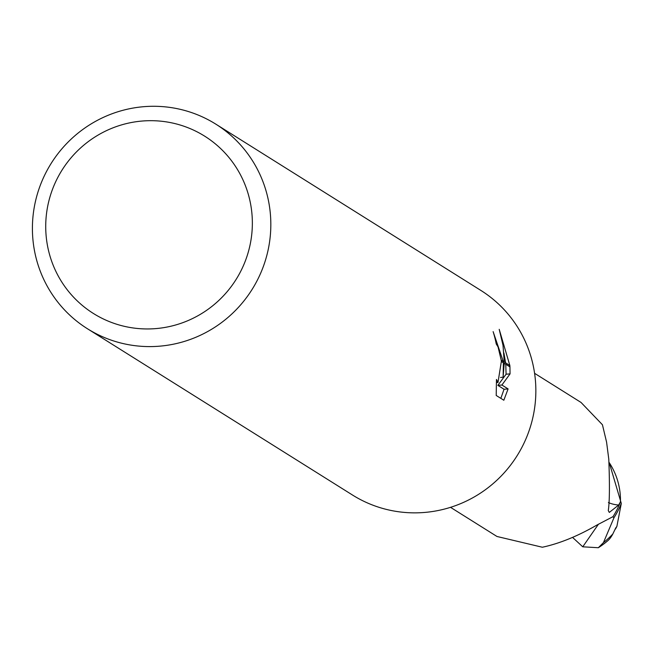 <?xml version="1.0" encoding="UTF-8"?>
<svg xmlns="http://www.w3.org/2000/svg" width="654" height="654" viewBox="0 0 654 654"><rect width="100%" height="100%" fill="white"/><g stroke="black" fill="none" stroke-linecap="round" stroke-linejoin="round"><path stroke-width="0.98" d="M450.524 507.332L496.966 536.476L542.338 547.235C559.374 543.597 577.556 536.215 596.865 525.088L613.002 516.652A79.101 77.679 122.1 0 0 620.458 501.79L618.684 505.035L609.299 512.417L608.285 510.594C609.61 501.798 609.773 484.663 608.784 459.19L606.585 442.161L602.432 424.748L581.046 402.455L534.596 373.32M252.101 215.804A104.665 102.776 122.1 0 1 156.29 328.561A104.665 102.776 122.1 0 1 45.976 233.83A104.665 102.776 122.1 0 1 141.779 121.072A104.665 102.776 122.1 0 1 252.101 215.804M270.535 216.033A120.769 118.595 122.1 0 1 212.525 328.709A120.769 118.595 122.1 0 1 87.432 328.741A120.769 118.595 122.1 0 1 32.7 236.838A120.769 118.595 122.1 0 1 90.71 124.17A120.769 118.595 122.1 0 1 215.795 124.129A120.769 118.595 122.1 0 1 270.535 216.033M215.795 124.129L480.829 290.401A120.769 118.595 122.1 0 1 535.561 382.304A120.769 118.595 122.1 0 1 477.559 494.972A120.769 118.595 122.1 0 1 352.465 495.004L87.432 328.741M508.093 388.901L503.833 400.24L496.206 395.457L496.468 379.459L497.98 382.476L501.34 361.498L503.384 362.774L503.122 377.219L504.226 363.305L509.948 366.894L510.055 373.859M506.09 374.211L510.063 373.859L501.912 385.026L508.093 388.909L504.054 389.261L497.866 385.378L506.09 374.211L505.755 364.262M501.34 361.498A19.293 2.927 85 0 0 501.193 360.084L498.037 346.89L496.255 344.012A120.769 118.595 -57.9 0 0 493.124 331.627L503.253 361.376A31.752 4.823 -95 0 1 503.384 362.774M509.85 365.512L504.242 361.997L503.016 345.361L499.215 329.33L509.85 365.512A43.712 6.638 -95 0 1 509.948 366.894M500.531 377.448L503.122 377.219M503.253 361.376L501.193 360.084M500.841 398.368L504.046 389.253M505.599 362.847L503.899 352.947M497.866 385.378L501.912 385.026M609.242 462.672A69.079 67.836 122.1 0 1 620.458 501.79M618.684 505.035A83.148 41.84 -44.3 0 1 608.408 502.542M615.504 528.914L615.627 528.767A76.543 75.161 122.1 0 1 615.03 529.495M612.651 516.774L614.016 517.633L603.462 542.591L598.328 547.725L582.755 546.809L572.716 537.547M598.328 547.725A80.516 80.516 0 0 0 607.738 540.768A69.725 25.98 -98 0 0 612.831 533.975L615.741 527.925A80.516 79.06 -57.9 0 0 616.869 526.445L615.627 528.767M616.869 526.454L621.3 503.441L609.226 462.558M621.3 503.441A80.507 79.06 122.1 0 1 614.016 517.633M582.755 546.809L598.484 524.156M612.831 533.975A80.516 79.06 122.1 0 1 603.462 542.591M497.98 382.476L496.419 382.615M615.013 529.519A77.72 77.72 0 0 0 615.561 528.857"/></g></svg>

